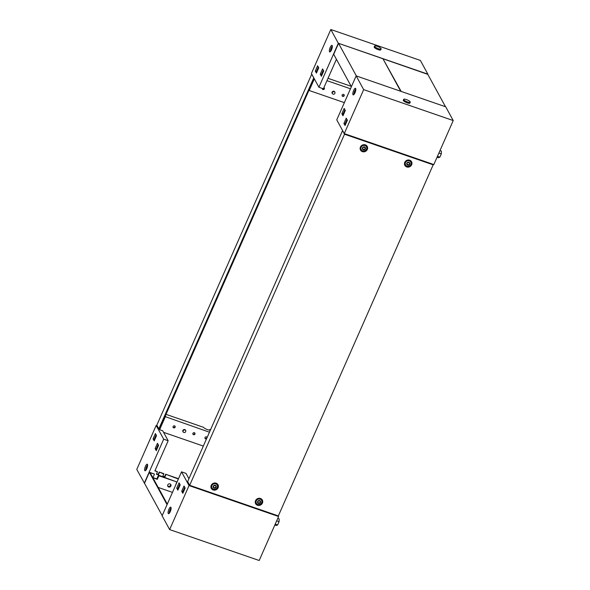 <?xml version="1.0" encoding="UTF-8"?>
<svg xmlns="http://www.w3.org/2000/svg" width="590" height="590" viewBox="0 0 590 590"><rect width="100%" height="100%" fill="white"/><g stroke="black" fill="none" stroke-linecap="round" stroke-linejoin="round"><path stroke-width="0.89" d="M322.265 88.397A1.121 1.025 151.3 0 0 324.139 89.201A1.121 1.025 151.3 0 0 323.917 87.608M322.265 88.847A1.121 1.025 151.3 0 0 324.175 87.807M343.587 94.393A1.121 1.025 151.3 0 0 342.171 95.919A1.121 1.025 151.3 0 0 343.948 96.045A1.121 1.025 151.3 0 0 343.587 94.393M342.082 95.691A1.121 1.025 151.3 0 0 343.992 94.643M330.474 51.559A3.481 1.055 109.1 0 1 331.315 47.834A3.481 1.055 109.1 0 1 332.347 46.123M330.194 47.443A3.481 1.055 109.1 0 1 331.986 45.364A3.481 1.055 109.1 0 1 331.506 49.848A3.481 1.055 109.1 0 1 329.714 51.935A3.481 1.055 109.1 0 1 330.194 47.443M427.794 74.355L338.321 43.247L318.917 87.239L323.394 88.788L336.411 59.28M318.917 87.239L311.409 73.492L330.813 29.5L420.368 60.423L427.875 74.17M338.321 43.247L330.813 29.5M318.74 67.835L316.41 73.108L315.289 71.051L317.612 65.77L318.74 67.835M323.718 70.977L321.388 76.258L320.259 74.192L322.59 68.912L323.718 70.977M344.361 102.638L309.212 90.506L314.345 78.868M326.978 80.668L350.475 88.78M328.018 78.308L351.175 86.31M316.815 72.194L316.402 71.434L318.327 67.076M321.793 75.336L321.38 74.576L323.305 70.217M309.212 90.506L309.005 90.13M320.259 74.192L321.38 74.576M315.289 71.051L316.402 71.434M377.18 46.278A3.577 0.907 -156.2 0 1 381.133 48.963A3.577 0.907 -156.2 0 1 378.529 48.756A3.577 0.907 -156.2 0 1 374.584 46.072A3.577 0.907 -156.2 0 1 377.18 46.278M381.133 48.963L380.742 49.84A3.577 0.907 -156.2 0 1 378.146 49.634A3.577 0.907 -156.2 0 1 374.193 46.957L374.584 46.072M169.219 513.337A3.481 1.055 109.1 0 1 170.06 509.613A3.481 1.055 109.1 0 1 171.093 507.901M170.252 511.626A3.481 1.055 109.1 0 1 168.46 513.713A3.481 1.055 109.1 0 1 168.939 509.222A3.481 1.055 109.1 0 1 170.731 507.142A3.481 1.055 109.1 0 1 170.252 511.626M181.528 471.838L189.036 485.577L278.591 516.508L259.187 560.5L169.632 529.577L162.125 515.83L181.528 471.838L186.005 473.387L188.925 478.733M278.251 515.881L278.591 516.508M181.705 491.241L184.028 485.961L185.157 488.026L182.834 493.306L181.705 491.241L182.826 491.632L184.744 487.266M176.727 488.1L179.058 482.819L180.186 484.884L177.856 490.165L176.727 488.1L177.848 488.491L179.773 484.125M169.632 529.577L189.036 485.577M183.239 492.385L182.826 491.632M178.261 489.243L177.848 488.491M277.757 518.404L279.188 518.898L279.07 521.663L277.617 524.967L276.275 525.498L274.844 525.004M275.228 524.141L277.617 524.967M276.681 520.837L279.07 521.663M354.981 92.8A3.481 1.055 -70.9 0 0 355.453 88.308A3.481 1.055 -70.9 0 0 353.661 90.395A3.481 1.055 -70.9 0 0 353.189 94.887A3.481 1.055 -70.9 0 0 354.981 92.8M353.941 94.511A3.481 1.055 109.1 0 1 354.782 90.779A3.481 1.055 109.1 0 1 355.822 89.075M433.827 164.551L344.265 133.62L363.669 89.628L453.231 120.552L433.827 164.551M453.231 120.552L445.716 106.812L356.161 75.881L336.757 119.881L344.265 133.62M356.161 75.881L363.669 89.628M345.047 125.508L347.377 120.227L346.249 118.17L343.918 123.45L345.047 125.508M342.982 115.765L345.312 110.485L344.184 108.427L341.853 113.708L342.982 115.765M355.328 91.915L354.76 91.716L353.993 93.463M345.452 124.586L345.039 123.834L346.964 119.475M343.387 114.851L342.974 114.091L344.899 109.733M342.974 114.091L341.853 113.708M345.039 123.834L343.918 123.45M437.065 157.206L438.495 157.707L439.83 157.169L441.291 153.865L441.409 151.099L439.97 150.605M438.901 153.039L441.291 153.865M437.441 156.343L439.83 157.169M407.638 102.011A3.577 0.907 -156.2 0 1 403.685 99.334A3.577 0.907 -156.2 0 1 406.281 99.54A3.577 0.907 -156.2 0 1 410.234 102.218A3.577 0.907 -156.2 0 1 407.638 102.011M410.234 102.218L409.844 103.095A3.577 0.907 -156.2 0 1 407.248 102.889A3.577 0.907 -156.2 0 1 403.302 100.212L403.685 99.334M207.09 437.544A1.121 1.025 151.3 0 0 205.231 437.212A1.121 1.025 151.3 0 0 206.559 438.753M204.959 438.178A1.121 1.025 151.3 0 0 206.861 437.138M193.498 434.69A1.121 1.025 151.3 0 0 194.921 433.163A1.121 1.025 151.3 0 0 193.137 433.038A1.121 1.025 151.3 0 0 193.498 434.69M192.864 434.004A1.121 1.025 151.3 0 0 194.774 432.964M173.689 427.846A1.121 1.025 151.3 0 0 175.105 426.319A1.121 1.025 151.3 0 0 173.327 426.194A1.121 1.025 151.3 0 0 173.689 427.846M173.054 427.167A1.121 1.025 151.3 0 0 174.957 426.12M168.511 486.743A1.74 1.6 151.3 0 0 170.783 484.501A1.74 1.6 -28.7 0 1 167.744 486.16A1.74 1.6 151.3 0 0 168.511 486.743M167.671 485.924A1.74 1.6 151.3 0 0 170.628 484.309M145.465 466.277A3.481 1.055 -70.9 0 0 144.985 470.768A3.481 1.055 -70.9 0 0 146.777 468.681A3.481 1.055 -70.9 0 0 147.257 464.19A3.481 1.055 -70.9 0 0 145.465 466.277M145.745 470.385A3.481 1.055 109.1 0 1 146.585 466.661A3.481 1.055 109.1 0 1 147.618 464.957M166.004 414.364A2.485 0.627 23.8 0 1 166.446 414.505L203.587 427.33A3.481 0.878 23.8 0 0 206.876 429.432A3.481 0.878 23.8 0 0 209.907 429.815A3.481 0.878 23.8 0 0 209.856 429.498L210.534 429.734M178.372 478.992L165.65 474.249L178.505 478.689M163.917 473.999L159.204 472.029L163.681 473.571L162.847 476.425L164.824 477.103L165.886 474.685M159.462 429.077L159.61 429.704L162.722 430.781L168.165 440.745L163.688 439.196L156.173 425.449L136.769 469.448L144.506 483.269L149.359 472.273L154.285 473.969L150.17 472.76L167.294 504.096M165.355 415.839L165.893 416.828L165.045 416.533M157.161 425.796L156.173 425.449M162.434 476.786L158.496 475.171L156.829 478.955M155.008 470.577L157.471 471.779L156.402 474.198L158.371 474.876L159.44 472.457M157.471 471.779L154.875 470.879L168.165 440.745M163.688 439.196L144.285 483.188M155.399 433.569L153.068 438.849L154.197 440.907L156.52 435.626L155.399 433.569M157.464 443.311L155.133 448.584L156.262 450.649L158.585 445.369L157.464 443.311M165.03 416.57L209.443 432.212M165.237 416.946L159.61 429.704M203.329 446.07L163.57 432.337M156.534 473.895L158.135 474.449L159.204 472.029M162.988 476.123L164.588 476.676L165.65 474.249M154.602 439.985L154.189 439.233L156.107 434.874M156.667 449.728L156.254 448.975L158.179 444.617M209.856 429.498L209.634 429.999M156.254 448.975L155.133 448.584M154.189 439.233L153.068 438.849M158.135 474.449L158.371 474.876M164.588 476.676L164.824 477.103M313.769 77.814L158.835 428.864L159.507 429.092L314.138 78.492M311.749 74.119L156.815 425.169L158.835 428.864M313.681 77.784L311.66 74.089M333.099 94.164A1.394 1.276 151.3 0 0 334.973 92.549A1.394 1.276 151.3 0 0 332.546 92.232A1.394 1.276 151.3 0 0 333.099 94.164M334.973 92.549L334.877 92.173A1.49 1.372 151.3 0 0 332.391 91.701A1.49 1.372 151.3 0 0 332.332 93.567L332.598 93.847M183.881 432.485A1.394 1.276 151.3 0 0 185.754 430.862A1.394 1.276 151.3 0 0 183.328 430.553A1.394 1.276 151.3 0 0 183.881 432.485M185.754 430.862L185.666 430.494A1.49 1.372 151.3 0 0 183.173 430.022A1.49 1.372 151.3 0 0 183.121 431.887L183.379 432.16M259.858 502.975L260.389 501.707L259.659 500.822L258.228 500.991L257.697 502.252L258.427 503.137L259.858 502.975M258.398 503.086L259.814 502.887L260.352 501.662M259.799 501.19L259.637 500.785M260.116 499.17A2.98 2.744 -28.7 0 1 261.075 503.58A2.98 2.744 -28.7 0 1 256.333 503.241A2.98 2.744 -28.7 0 1 260.116 499.17M256.333 503.241L256.09 502.791A2.98 2.744 -28.7 0 1 259.873 498.72A2.98 2.744 -28.7 0 1 261.326 499.929L261.569 500.379M259.666 500.571A1.593 1.46 -28.7 0 1 260.478 502.474A1.593 1.46 -28.7 0 1 258.42 503.388A1.593 1.46 -28.7 0 1 257.609 501.485A1.593 1.46 -28.7 0 1 259.666 500.571M257.683 502.215L258.236 502.687M362.378 151.637A3.82 3.51 -28.7 0 1 360.431 147.065A3.82 3.51 -28.7 0 1 365.365 144.867A3.82 3.51 -28.7 0 1 367.319 149.44A3.82 3.51 -28.7 0 1 362.378 151.637M361.368 149.853A3.09 2.839 -28.7 0 1 364.797 145A3.09 2.839 -28.7 0 1 366.574 147.013M213.167 489.951A3.82 3.51 -28.7 0 1 211.213 485.378A3.82 3.51 -28.7 0 1 216.147 483.188A3.82 3.51 -28.7 0 1 218.101 487.76A3.82 3.51 -28.7 0 1 213.167 489.951M212.157 488.173A3.09 2.839 -28.7 0 1 215.579 483.321A3.09 2.839 -28.7 0 1 217.356 485.327M406.709 166.941A3.82 3.51 -28.7 0 1 404.762 162.368A3.82 3.51 -28.7 0 1 409.696 160.178A3.82 3.51 -28.7 0 1 411.65 164.75A3.82 3.51 -28.7 0 1 406.709 166.941M405.699 165.163A3.09 2.839 -28.7 0 1 409.128 160.31A3.09 2.839 -28.7 0 1 410.906 162.316M257.498 505.261A3.82 3.51 -28.7 0 1 255.544 500.689A3.82 3.51 -28.7 0 1 260.478 498.491A3.82 3.51 -28.7 0 1 262.432 503.064A3.82 3.51 -28.7 0 1 257.498 505.261M256.488 503.484A3.09 2.839 -28.7 0 1 259.91 498.631A3.09 2.839 -28.7 0 1 261.687 500.637M189.678 485.297L344.523 134.218L433.185 164.831L278.34 515.911L189.678 485.297L187.657 481.602L342.591 130.552M342.502 130.523L344.523 134.218M432.839 164.204L433.185 164.831M215.527 487.665L216.058 486.396L215.335 485.518L213.897 485.681L213.366 486.949L214.096 487.827L215.527 487.665M214.074 487.783L215.483 487.576L216.021 486.352M215.475 485.88L215.306 485.481M215.785 483.859A2.98 2.744 -28.7 0 1 216.744 488.277A2.98 2.744 -28.7 0 1 212.002 487.93A2.98 2.744 -28.7 0 1 215.785 483.859M212.002 487.93L211.758 487.488A2.98 2.744 -28.7 0 1 215.542 483.417A2.98 2.744 -28.7 0 1 216.995 484.626L217.238 485.069M215.335 485.268A1.593 1.46 -28.7 0 1 216.147 487.17A1.593 1.46 -28.7 0 1 214.089 488.077A1.593 1.46 -28.7 0 1 213.278 486.175A1.593 1.46 -28.7 0 1 215.335 485.268M213.351 486.905L213.905 487.377M409.077 164.654L409.608 163.386L408.877 162.508L407.447 162.67L406.916 163.939L407.638 164.816L409.077 164.654M407.616 164.765L409.025 164.566L409.571 163.341M409.018 162.87L408.855 162.471M409.327 160.849A2.98 2.744 -28.7 0 1 410.293 165.259A2.98 2.744 -28.7 0 1 405.551 164.92A2.98 2.744 -28.7 0 1 409.327 160.849M405.551 164.92L405.308 164.47A2.98 2.744 -28.7 0 1 409.084 160.406A2.98 2.744 -28.7 0 1 410.537 161.616L410.78 162.058M408.885 162.25A1.593 1.46 -28.7 0 1 409.696 164.153A1.593 1.46 -28.7 0 1 407.638 165.067A1.593 1.46 -28.7 0 1 406.827 163.165A1.593 1.46 -28.7 0 1 408.885 162.25M406.901 163.895L407.454 164.367M364.745 149.344L365.276 148.075L364.546 147.198L363.116 147.36L362.584 148.628L363.315 149.513L364.745 149.344M363.285 149.462L364.694 149.255L365.24 148.038M364.686 147.559L364.524 147.161M365.004 145.546A2.98 2.744 -28.7 0 1 365.962 149.956A2.98 2.744 -28.7 0 1 361.22 149.609A2.98 2.744 -28.7 0 1 365.004 145.546M361.22 149.609L360.977 149.167A2.98 2.744 -28.7 0 1 364.753 145.096A2.98 2.744 -28.7 0 1 366.206 146.305L366.449 146.755M364.554 146.947A1.593 1.46 -28.7 0 1 365.365 148.85A1.593 1.46 -28.7 0 1 363.307 149.764A1.593 1.46 -28.7 0 1 362.496 147.861A1.593 1.46 -28.7 0 1 364.554 146.947M362.57 148.584L363.123 149.064M383.161 59.148L401.163 91.421L445.494 106.731L427.654 74.089L383.323 58.786M351.389 86.701L333.697 54.317L338.549 43.321L356.382 75.963L400.713 91.273L382.873 58.631L338.549 43.321M168.659 487.001A1.74 1.6 -28.7 0 1 168.091 484.427A1.74 1.6 -28.7 0 1 170.864 484.626A1.74 1.6 -28.7 0 1 168.659 487.001M158.887 475.304L176.816 481.956L158.902 475.776L157.331 479.338L152.935 477.819M158.437 475.311L158.902 475.776M167.051 504.649L149.359 472.273M175.459 485.6L176.816 481.956M152.884 477.723L154.425 474.227M158.194 487.443L172.464 492.37M156.866 478.874L152.935 477.612M162.206 515.645L144.506 483.269"/></g></svg>
